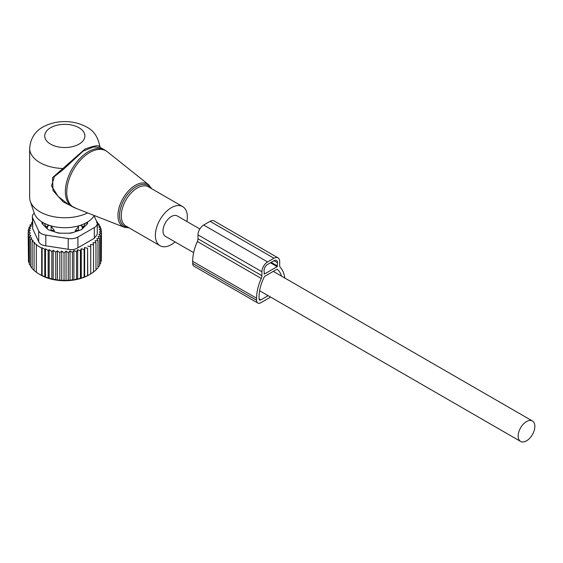 <?xml version="1.0" encoding="UTF-8"?>
<svg xmlns="http://www.w3.org/2000/svg" width="563" height="563" viewBox="0 0 563 563"><rect width="100%" height="100%" fill="white"/><g stroke="black" fill="none" stroke-linecap="round" stroke-linejoin="round"><path stroke-width="0.84" d="M186.895 221.498A22.604 13.048 120 0 0 185.375 209.211A22.604 13.048 120 0 0 182.651 206.586A22.604 13.048 120 0 0 161.771 216.917A22.604 13.048 120 0 0 157.33 243.103A22.604 13.048 120 0 0 160.054 245.735A22.604 13.048 120 0 0 175.086 241.942M32.351 216.544A10.043 5.799 0 0 0 32.696 218.043L38.699 230.978L38.699 241.703L32.696 228.768L32.351 216.544A10.043 5.799 0 0 1 34.244 213.152A31.12 17.967 -0 0 0 42.802 222.462A31.12 17.967 -0 0 0 94.288 215.509M100.193 147.379L99.911 146.746C98.11 136.992 93.648 130.405 86.547 126.992C76.793 121.777 66.138 120.327 54.597 122.65C43.196 125.493 31.282 131.08 29.649 148.245L29.649 197.451A35.159 20.296 -0 0 0 30.282 201.301A35.159 20.296 -0 0 0 39.945 211.808A35.159 20.296 0 0 0 87.624 212.898M99.883 146.866C99.25 144.867 94.239 145.627 84.858 149.139L52.528 177.641L53.021 190.583L63.225 201.934L76.287 208.451M104.767 150.018L100.158 147.358L93.521 146.971L83.162 151.116L63.19 169.59L54.407 176.515L51.507 185.959L58.109 196.36L67.989 204.179L72.12 206.565A32.647 18.846 120 0 1 68.186 202.771A32.647 18.846 120 0 1 74.612 164.945A32.647 18.846 120 0 1 104.767 150.018L107.364 151.785A32.534 18.783 -60 0 0 76.765 164.6A32.534 18.783 -60 0 0 69.552 203.433A32.534 18.783 120 0 0 74.949 207.93L72.12 206.565M29.649 148.245A35.159 20.296 -0 0 0 39.945 162.594A35.159 20.296 -0 0 0 62.43 168.492L63.19 169.59M199.83 228.972L177.254 215.939A11.802 6.812 120 0 0 168.161 219.098A11.802 6.812 120 0 0 163.01 230.978A11.802 6.812 120 0 0 165.452 236.383L193.637 252.653M534.85 426.388A11.802 6.812 120 0 0 532.408 420.983A11.802 6.812 120 0 0 523.308 424.143A11.802 6.812 120 0 0 518.157 436.022A11.802 6.812 120 0 0 520.599 441.427A11.802 6.812 120 0 0 529.699 438.26A11.802 6.812 120 0 0 534.85 426.388M54.238 231.724L54.238 230.429L51.17 226.213L51.134 230.401L54.238 230.429M50.529 225.721L51.17 226.213M47.151 228.74L47.13 226.326L48.46 225.045M86.829 224.377A22.098 12.759 -0 0 0 86.857 222.434M42.76 222.434A22.098 12.759 -0 0 0 42.788 224.377M47.13 227.67A20.592 11.886 180 0 1 44.449 223.342M85.168 223.342A20.592 11.886 180 0 1 82.48 227.67L82.465 228.74M73.521 232.336A20.592 11.886 180 0 1 69.038 233.202M60.579 233.202A20.592 11.886 180 0 1 59.009 232.976A20.592 11.886 180 0 1 56.096 232.336M75.379 231.724L75.379 230.429L79.087 225.721M82.48 227.67L82.48 226.326L81.149 225.045M29.276 262.851L28.481 261.837L28.481 234.56L30.923 235.538L29.276 236.917L31.845 238.022L30.508 239.169L30.508 266.447L32.14 268.115M28.481 259.867L28.15 232.132L30.423 232.976L28.481 234.56M30.508 265.609L29.276 264.195L29.276 236.917M28.15 232.132L30.339 230.485L28.305 229.697L28.305 232.012M28.305 229.697L30.712 228.205L28.945 227.29L28.945 229.296M28.945 227.29L31.535 225.96L30.057 224.94L30.057 226.713M30.057 224.94L32.802 223.785L31.634 222.674L31.634 224.271M96.737 221.583L97.476 222.082L97.476 223.075M97.209 222.892L99.102 224.208L99.102 225.559M99.102 224.208L97.772 224.602L100.334 226.46L100.334 228.212M42.105 247.748L44.787 249.423L44.787 276.7L42.105 275.638L42.105 247.748L41.683 248.114L36.356 245.039L36.771 244.666L34.09 243.251L34.8 242.625L32.14 241.302L32.14 268.579L34.09 270.324M45.497 248.797L48.165 250.549L48.165 277.826L45.497 277.095L45.497 248.797L44.787 249.423M49.192 249.655L51.845 251.492L51.845 278.769L49.192 278.361L49.192 249.655L48.165 250.549M53.182 250.345L55.751 252.203L55.751 279.48L53.182 279.396L53.182 250.345L51.845 251.492M57.391 250.824L59.833 252.66L59.833 279.938L57.391 280.149L57.391 250.824L55.751 252.203M61.768 251.077L64.041 252.85L64.041 280.128L61.768 280.571L61.768 251.077L59.833 252.66M66.068 251.112L68.257 252.766L68.257 280.043L66.068 280.641L66.068 251.112L64.041 252.85M70.023 250.901L72.43 252.393L72.43 279.67L70.023 280.423L70.023 250.901L68.257 252.766M73.908 250.422L76.505 251.752L76.505 279.03L73.908 279.952L73.908 250.422L72.43 252.393M77.673 249.691L80.418 250.845L80.418 278.122L77.673 279.22L77.673 249.691L76.505 251.752M81.269 248.712L84.126 249.676L84.126 276.961L81.269 278.242L81.269 248.712L80.418 250.845M84.64 247.509L87.582 248.276L87.582 275.553L84.64 277.031L84.64 247.509L84.126 249.676M87.751 246.08L90.734 246.657L90.734 273.935L87.751 275.61L87.582 248.276M100.334 226.46L98.694 226.973L101.136 228.817L99.194 229.465L101.467 231.245L99.278 231.942L101.312 233.68L98.905 234.229L100.671 236.087L98.075 236.467L99.56 238.438L96.808 238.642L97.983 240.704L95.119 240.718L95.97 242.843L93.029 242.667L93.542 244.835L90.559 244.462L90.734 246.657M94.317 238.297L97.258 234.356L97.258 223.476A10.043 5.799 180 0 1 94.317 227.579L94.317 238.297L77.912 247.769C75.139 249.543 71.909 250.042 68.214 249.268L45.8 245.806C42.176 245.447 39.804 244.075 38.699 241.703M32.14 241.302L33.168 240.401L30.508 239.169M34.09 243.251L34.09 270.529L36.771 272.555M36.356 245.039L36.356 272.316L39.016 274.012L41.683 275.391L41.683 248.114M93.542 244.835L93.542 272.119L90.559 273.991M93.029 272.189L95.97 270.12L95.97 242.843M97.983 240.704L97.983 267.981L95.97 269.586M99.56 238.438L99.56 265.722L97.983 267.136M100.671 236.087L100.671 263.371L99.56 264.511M101.312 233.68L101.312 260.958L100.671 261.711M101.467 231.245L101.312 258.734M101.136 228.817L101.136 230.985M97.258 223.476A10.043 5.799 180 0 0 96.92 221.977L94.077 215.854M38.699 230.978A10.043 5.799 180 0 0 45.8 235.081L68.214 238.55A10.043 5.799 180 0 0 77.912 237.044L94.317 227.579M87.659 221.949L87.659 222.765A5.025 2.899 0 0 1 86.983 224.215L82.212 228.993A5.025 2.899 0 0 1 80.368 230.056L72.099 232.815A5.025 2.899 0 0 1 69.587 233.202L60.03 233.202A5.025 2.899 0 0 1 57.517 232.815L49.241 230.056A5.025 2.899 0 0 1 47.405 228.993L42.626 224.215A5.025 2.899 0 0 1 41.958 222.765L41.958 221.949M84.64 277.031L84.126 276.961M81.269 278.242L80.418 278.122M77.673 279.22L76.505 279.03M73.908 279.952L72.43 279.67M70.023 280.423L68.257 280.043M66.068 280.641L64.041 280.128M61.768 280.571L59.833 279.938M57.391 280.149L55.751 279.48M53.182 279.396L51.845 278.769M49.192 278.361L48.165 277.826M45.497 277.095L44.787 276.7M42.105 275.638L41.683 275.391M39.016 274.012L40.656 274.962A34.153 19.719 180 0 0 88.961 274.962L90.734 273.935M96.449 222.371L97.476 222.082M32.351 222.427L31.634 222.674M284.772 278.009A36.412 21.021 -60 0 0 280.318 267.439A5.025 2.899 -60 0 1 279.67 265.454L279.67 261.528A8.037 4.638 -60 0 0 278.009 257.854L214.081 220.942A8.037 4.638 -60 0 0 210.062 221.343L203.672 225.031A8.037 4.638 -60 0 0 197.986 234.877L197.986 238.796A5.025 2.899 -60 0 1 197.346 241.527A36.412 21.021 -60 0 0 192.659 261.323L192.659 263.378A6.024 3.477 120 0 0 193.911 266.137L257.84 303.042A6.024 3.477 120 0 0 260.852 302.746L270.627 297.102M257.84 303.042A6.024 3.477 120 0 1 256.587 300.283L256.587 298.235A36.412 21.021 -60 0 1 261.267 278.439A5.025 2.899 -60 0 0 261.915 275.708L261.915 271.781A8.037 4.638 -60 0 1 267.601 261.943L273.991 258.248A8.037 4.638 -60 0 1 278.009 257.854M281.542 276.151A32.9 18.994 -60 0 0 277.32 269.346A1.006 0.577 -60 0 0 277.27 269.311A1.006 0.577 -60 0 0 276.771 269.36L264.821 276.257A1.006 0.577 -60 0 0 264.272 276.876A32.9 18.994 -60 0 0 259.071 296.8L259.071 298.847A2.512 1.45 120 0 0 259.592 300.002A2.512 1.45 120 0 0 260.852 299.875L268.136 295.666M277.186 266.658L264.399 274.04L264.047 270.55A5.025 2.899 -60 0 1 267.601 264.399L273.991 260.711A5.025 2.899 -60 0 1 276.503 260.465A5.025 2.899 -60 0 1 277.545 262.759L277.186 266.658L270.437 262.759M129.103 227.867L124.184 227.241A24.61 14.209 120 0 1 120.102 223.842A24.61 14.209 -60 0 1 125.563 194.46A24.61 14.209 -60 0 1 148.702 184.77L107.364 151.785M150.968 188.295A23.611 13.632 120 0 0 150.905 188.19A23.611 13.632 120 0 0 128.244 193.595A23.611 13.632 120 0 0 121.601 223.595A23.611 13.632 120 0 0 128.364 227.438M182.651 206.586L148.562 186.902A22.604 13.048 120 0 0 127.681 197.233A22.604 13.048 120 0 0 123.234 223.42A22.604 13.048 120 0 0 125.957 226.052L160.054 245.735M50.6 144.142A20.092 11.598 -0 0 0 79.01 144.142A20.092 11.598 -0 0 0 79.01 127.738A20.092 11.598 -0 0 0 50.6 127.738A20.092 11.598 -0 0 0 50.6 144.142M51.134 230.689L51.134 230.401A4.018 2.322 -0 0 1 49.889 230.274M47.186 228.775L47.186 228.121A4.018 2.322 -0 0 0 47.932 229.43M47.13 226.326L47.186 228.121A4.018 3.279 -1.7 0 1 49.143 225.284M80.467 225.284A4.018 3.279 1.7 0 1 82.43 228.121L82.48 226.326M78.482 230.689L78.44 226.213M75.379 230.429L78.482 230.401A4.018 2.322 -0 0 0 79.721 230.274M81.677 229.43A4.018 2.322 -0 0 0 82.43 228.121L82.43 228.775M77.912 237.044L77.912 247.769M45.8 235.081L45.8 245.806M68.214 238.55L68.214 249.268M32.696 228.768L32.696 218.043M273.991 258.248L210.062 221.343M267.601 261.943L203.672 225.031M261.915 271.781L197.986 234.877M261.915 275.708L197.986 238.796M261.267 278.439L197.346 241.527M256.587 298.235L192.659 261.323M256.587 300.283L192.659 263.378M264.399 274.04L264.047 273.836M277.545 266.039L271.148 262.351M277.545 262.759L273.991 260.711M260.852 299.875L259.071 298.847M151.707 188.718L148.702 184.77M34.252 213.159L30.282 201.301M124.184 227.241L74.949 207.93M273.273 271.373L532.408 420.983M259.613 290.747L520.599 441.427"/></g></svg>
